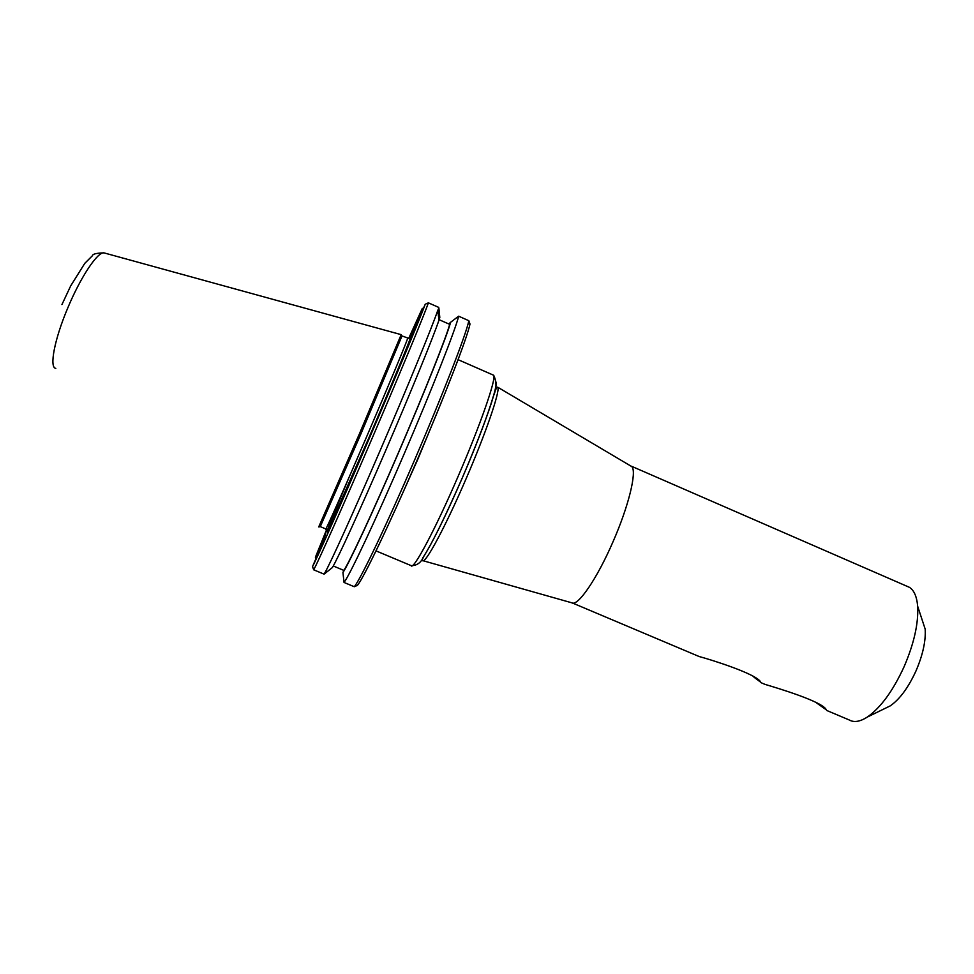 <?xml version="1.0" encoding="UTF-8"?>
<svg xmlns="http://www.w3.org/2000/svg" width="974" height="974" viewBox="0 0 974 974"><rect width="100%" height="100%" fill="white"/><g stroke="black" fill="none" stroke-linecap="round" stroke-linejoin="round"><path stroke-width="1.46" d="M630.154 465.633L631.834 466.631C637.02 471.623 628.68 506.127 613.023 541.739C597.013 578.86 577.582 606.972 571.811 602.809L423.093 560.732M572.639 603.076L699.101 656.513C710.63 659.593 757.443 674.154 760.791 682.299L753.949 677.174M761.291 682.798L765.028 684.381C777.447 688.094 822.957 701.694 826.305 709.827L816.468 702.863M906.49 586.056L909.399 587.322C914.075 590.293 916.826 596.599 917.654 606.23C918.592 623.25 914.087 643.376 904.14 666.618C892.951 690.956 880.666 707.769 867.274 717.083C859.981 721.734 853.967 722.696 849.206 719.956L826.889 710.533M921.307 617.346L925.178 629.107C925.884 641.05 922.816 655.003 915.974 670.964C908.292 687.693 899.708 699.332 890.224 705.882L884.903 708.475M450.609 322.284L458.644 316.197L468.835 320.702L469.992 324.038C467.41 337.248 444.789 395.98 417.079 460.288C389.369 524.621 363.74 577.899 357.434 585.35L354.28 586.725L344.041 582.464L342.945 572.529C348.558 564.518 372.47 513.249 398.78 452.07C425.114 390.915 447.273 335.105 450.609 322.284L449.684 324.354L439.104 319.691M450.548 322.443L448.649 323.904M438.872 308.052L439.81 317.524L438.994 320.056L437.752 310.463L438.872 308.052M332.377 567.55L324.099 574.149L332.377 567.55C337.893 558.419 360.295 509.463 385.643 450.645C410.979 391.852 433.6 336.298 438.994 320.056M324.537 573.418C330.064 563.995 353.708 511.947 380.749 449.136C407.789 386.361 431.993 327.301 437.752 310.463M333.266 565.979L343.822 570.399C349.325 562.558 372.847 512.117 398.731 451.96C424.615 391.828 446.421 336.931 449.684 324.354M343.822 570.399L342.945 572.529M324.099 574.149L313.689 569.814L312.52 566.625L323.587 540.765L325.779 533.143L315.406 557.25L315.783 559.015M348.777 477.991C333.644 513.907 324.135 537.587 327.727 530.793L368.793 438.02C391.475 385.254 410.711 338.782 410.638 337.211L425.248 304.217L428.39 302.841L438.763 307.419M423.714 307.772L422.18 308.673L410.164 337.698M315.406 557.25L326.85 529.052M408.69 338.38L422.18 308.673M425.248 304.217C420.853 316.562 396.613 374.82 368.829 439.457C341.058 504.106 316.976 558.358 312.52 566.625M320.215 526.739L360.684 434.465L401.799 336.407M468.835 320.702L468.774 320.994C466.12 334.313 442.914 394.336 414.607 459.972C386.313 525.643 360.38 579.652 354.28 586.725M458.644 316.197C455.783 328.81 432.286 388.589 403.869 454.566C375.477 520.566 349.727 575.184 344.041 582.464M313.689 569.814C318.084 561.986 342.726 506.724 371.167 440.54C399.608 374.369 424.25 314.906 428.39 302.841M401.178 334.654L359.369 433.929L318.717 526.922L320.239 526.739M395.042 510.206L417.931 459.034L441.721 401.434M492.832 374.893L493.648 375.246C496.618 378.082 480.486 424.761 458.157 476.286C435.098 529.917 412.952 571.202 411.065 565.602C416.921 565.76 421.231 562.582 423.97 556.044C432.663 542.335 445.422 516.293 462.273 477.93C482.349 431.652 497.41 388.589 496.216 382.21M422.497 558.309C431.774 544.198 445.045 517.389 462.297 477.905C448.125 510.449 436.291 534.945 426.795 551.406M496.192 382.745C496.862 390.136 481.923 432.602 462.285 477.905C477.09 443.316 487.438 416.105 493.331 396.296C496.728 388.699 496.825 381.686 493.648 375.246L458.097 359.674M421.705 560.561L422.57 560.574C425.017 564.616 445.264 527.165 465.864 479.281C485.819 433.26 500.271 391.012 497.824 387.262L495.498 387.64M407.485 338.331L407.607 338.38C407.607 339.914 388.711 385.375 366.528 436.973C343.505 490.592 324.525 533.216 325.706 528.906L320.312 526.642M55.81 368.355C49.041 367.807 54.459 339.135 67.985 307.443C80.781 276.835 97.656 251.657 103.938 252.863L104.949 253.143M376.037 550.894L411.065 565.602M631.834 466.631L497.824 387.262L496.971 387.202L495.06 390.83L491.322 403.224C485.174 421.803 474.655 449.038 462.309 477.881M631.456 466.229L909.399 587.322M925.178 629.107L917.654 606.23M890.224 705.882L867.274 717.083M408.776 338.38L402.14 335.981M469.992 324.038L468.774 320.994M401.933 336.59L401.008 335.348M61.934 304.582L70.7 285.869L84.787 263.345L92.481 255.663C92.664 254.031 96.487 253.094 103.938 252.863L401.239 334.666"/></g></svg>
